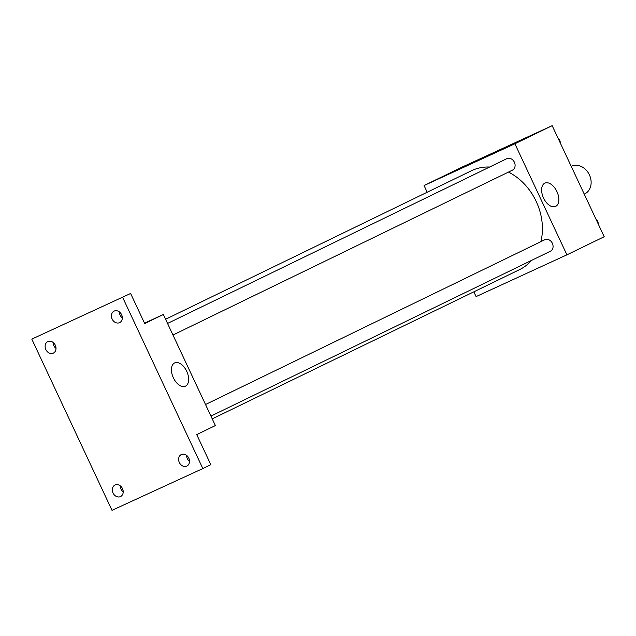 <?xml version="1.0" encoding="UTF-8"?>
<svg xmlns="http://www.w3.org/2000/svg" width="636" height="636" viewBox="0 0 636 636"><rect width="100%" height="100%" fill="white"/><g stroke="black" fill="none" stroke-linecap="round" stroke-linejoin="round"><path stroke-width="0.95" d="M584.245 194.131L584.746 193.885A15.328 12.497 -115.9 0 0 589.349 174.757A15.328 12.497 -115.9 0 0 571.549 166.211A15.328 12.497 -115.9 0 0 571.351 166.306L571.239 166.362M427.193 192.223L424.069 185.545L461.346 167.435L552.175 125.666L604.2 236.727L566.915 254.829L476.086 296.599L473.852 291.821M489.641 167.03A54.982 44.814 -115.9 0 0 472.166 170.4A54.982 44.814 -115.9 0 0 471.467 170.726L165.583 319.272M212.241 418.87L519.509 269.648A54.982 44.814 -115.9 0 0 531.45 260.434M540.902 241.648A54.982 44.814 -115.9 0 0 508.482 172.078M424.069 185.545L514.89 143.776L566.915 254.829M210.937 416.087L550.418 251.228A6.384 5.207 -115.9 0 0 552.334 243.254A6.384 5.207 -115.9 0 0 544.917 239.693A6.384 5.207 -115.9 0 0 544.837 239.732L205.515 404.52M167.538 323.446L506.86 158.658A6.384 5.207 64.1 0 1 514.333 162.132A6.384 5.207 64.1 0 1 512.441 170.154A6.384 5.207 64.1 0 1 512.362 170.194M514.89 143.776L552.175 125.666M544.79 183.176A12.815 7.425 -114.7 0 1 544.869 183.136A12.815 7.425 -114.7 0 1 556.969 191.674A12.815 7.425 -114.7 0 1 555.578 206.422A12.815 7.425 -114.7 0 1 543.51 197.947A12.815 7.425 -114.7 0 1 544.79 183.176M498.338 151.161L504.714 148.132L498.338 151.161M144.523 323.152L163.349 314.494L215.373 425.556L196.731 434.611L210.818 464.685L202.828 468.565L112 510.334L31.8 339.115L130.619 293.474L144.706 323.549L163.349 314.494M31.8 339.115L130.619 293.474M122.629 297.354L202.828 468.565M174.606 362.949A12.815 7.425 -114.7 0 1 174.685 362.91A12.815 7.425 -114.7 0 1 186.785 371.448A12.815 7.425 -114.7 0 1 185.394 386.195A12.815 7.425 -114.7 0 1 173.326 377.728A12.815 7.425 -114.7 0 1 174.606 362.949M120.299 485.872A6.384 5.207 -115.9 0 0 123.209 491.867M186.602 455.384A6.384 5.207 -115.9 0 0 189.512 461.378M53.106 342.422A6.384 5.207 -115.9 0 0 56.016 348.425M119.409 311.934A6.384 5.207 -115.9 0 0 122.319 317.936M179.336 462.499A6.384 5.207 64.1 0 1 181.276 454.573A6.384 5.207 64.1 0 1 188.797 458.143A6.384 5.207 64.1 0 1 186.857 466.069A6.384 5.207 64.1 0 1 179.336 462.499M112.135 319.049A6.384 5.207 64.1 0 1 114.075 311.131A6.384 5.207 64.1 0 1 121.603 314.701A6.384 5.207 64.1 0 1 119.655 322.619A6.384 5.207 64.1 0 1 112.135 319.049M45.832 349.538A6.384 5.207 64.1 0 1 47.772 341.619A6.384 5.207 64.1 0 1 55.292 345.189A6.384 5.207 64.1 0 1 53.352 353.107A6.384 5.207 64.1 0 1 45.832 349.538M113.033 492.987A6.384 5.207 64.1 0 1 114.973 485.061A6.384 5.207 64.1 0 1 122.494 488.639A6.384 5.207 64.1 0 1 120.554 496.557A6.384 5.207 64.1 0 1 113.033 492.987M560.38 143.172A6.384 5.207 -115.9 0 0 557.867 137.813M598.349 224.246A6.384 5.207 -115.9 0 0 595.845 218.887M512.441 170.154L172.96 335.021"/></g></svg>
